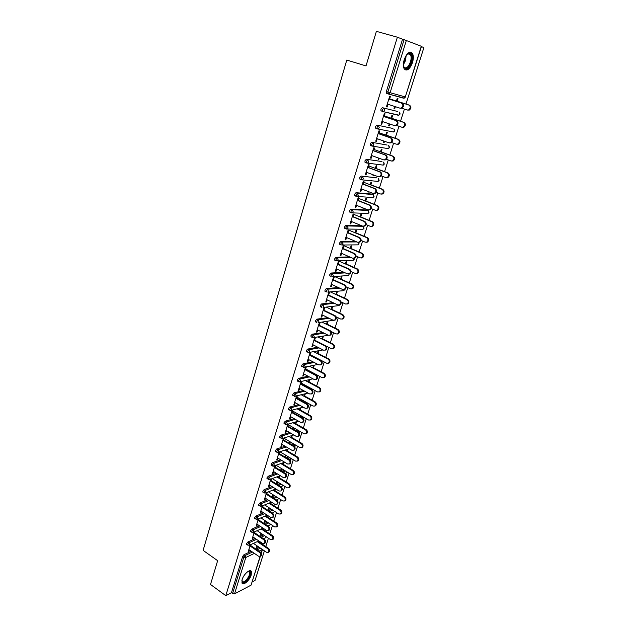 <?xml version="1.0" encoding="UTF-8"?>
<svg xmlns="http://www.w3.org/2000/svg" width="627" height="627" viewBox="0 0 627 627"><rect width="100%" height="100%" fill="white"/><g stroke="black" fill="none" stroke-linecap="round" stroke-linejoin="round"><path stroke-width="0.94" d="M251.223 574.959L251.396 571.503C250.298 568.407 243.676 574.144 242.132 579.583L241.967 583.008C243.104 586.112 249.695 580.336 251.223 574.959M412.472 62.629C413.624 58.664 413.608 55.576 412.441 53.358C409.682 50.787 406.931 52.903 404.196 59.706C403.067 63.664 403.075 66.728 404.235 68.907C407.001 71.486 409.752 69.385 412.472 62.629M252.266 581.887L255.024 580.461L264.406 550.835M265.777 546.501L268.411 538.209M269.79 533.851L272.455 525.457M273.834 521.076L276.531 512.572M277.926 508.183L280.653 499.57M282.056 495.15L284.823 486.427M286.225 481.991L289.023 473.158M290.434 468.698L293.271 459.756M294.69 455.273L297.566 446.212M298.993 441.714L301.9 432.528M303.335 428.014L306.282 418.711M307.716 414.173L310.702 404.752M312.152 400.183L315.177 390.645M316.627 386.06L319.692 376.388M321.149 371.78L324.253 361.983M325.726 357.351L328.869 347.429M330.343 342.773L333.533 332.718M335.014 328.039L338.243 317.85M339.732 313.147L343 302.825M344.497 298.099L347.82 287.636M349.317 282.887L352.68 272.283M354.192 267.517L357.602 256.764M359.122 251.968L362.571 241.074M364.099 236.254L367.602 225.211M369.131 220.367L372.681 209.175M374.225 204.308L377.822 192.959M379.374 188.069L383.019 176.563M384.578 171.641L388.27 159.979M389.837 155.034L393.584 143.207M395.159 138.238L398.96 126.246M400.543 121.254L404.399 109.09M405.99 104.074L423.891 47.589L421.415 46.617M260.393 556.18L251.043 585.171L234.537 593.824L231.457 592.711L225.791 595.65L210.515 584.474L217.647 560.679L203.109 550.365L346.786 60.067L366.019 65.921L376.388 31.35L397.377 37.205L402.55 39.235L386.381 91.542L387.878 92.02L404.094 39.666L402.55 39.235M404.094 39.666L421.501 46.351L405.293 96.942L421.305 46.249M225.791 595.65L397.377 37.205M386.436 106.786L387.133 107.013L386.42 106.833L389.72 96.205L390.433 96.401L389.547 99.231M396.405 101.025L397.267 98.267L397.957 98.455L397.095 101.213M394.704 106.457L393.983 108.737L394.681 108.91L393.999 108.683M387.133 107.013L387.988 104.27M394.681 108.91L395.378 106.676M246.866 544.487L246.63 543.601L247.908 541.963L255.346 538.569M260.072 536.414L263.426 534.886M231.457 592.711L242.688 556.361L243.966 554.715L251.294 551.251M255.902 549.072L259.382 547.426M402.369 97.577L401.915 97.687M406.367 40.394L390.119 92.702L387.878 92.02L388.184 93.956L386.389 93.235L386.381 91.542M254.327 531.962L252.164 538.93L252.932 538.585L253.355 537.229M254.499 533.53L255.095 531.625M260.942 533.224L260.323 535.223L261.067 534.886L261.475 533.585M262.838 529.243L263.16 528.224M262.478 528.334L262.094 529.572M254.891 518.631L254.64 517.698L255.926 516.068L263.591 512.831M268.583 510.715L271.648 509.422M262.439 505.856L260.174 513.145L260.942 512.823L261.381 511.389M262.556 507.627L263.199 505.542M268.952 507.682L268.309 509.727L269.054 509.414L269.492 508.035M270.864 503.653L271.311 502.211M270.566 502.517L270.119 503.959M263.081 492.258L262.807 491.278L264.1 489.648L272.032 486.576M277.33 484.522L280.065 483.472M270.715 479.224L268.348 486.842L269.108 486.544L269.579 485.039M270.778 481.191L271.475 478.942M277.118 481.63L276.46 483.715L277.205 483.433L277.659 481.975M279.046 477.555L279.564 475.909M278.819 476.183L278.31 477.829M271.444 465.336L271.146 464.309L272.439 462.687L280.677 459.803M286.335 457.82L288.686 457.005M279.164 452.043L276.687 459.999L277.447 459.732L277.941 458.149M279.164 454.222L279.916 451.785M285.089 457.075L285.998 455.39M287.401 450.931L287.981 449.073M287.244 449.324L286.657 451.181M285.442 455.061L284.854 456.934M295.63 430.6L297.237 430.098L298.593 430.78M279.979 437.865L279.658 436.776L280.959 435.169L289.556 432.489M287.777 424.299L285.199 432.606L285.959 432.371L286.476 430.702M287.722 426.697L288.538 424.071M294.063 429.699L294.51 428.265M295.92 423.766L296.571 421.689M295.834 421.908L295.184 423.985M293.945 427.943L293.499 429.37M305.247 402.855L307.206 403.357M288.694 409.815L288.342 408.679L289.65 407.072L298.679 404.634M296.571 396.013L293.891 404.642L294.643 404.439L295.192 402.683M296.461 398.6L297.323 395.817M302.888 401.546L303.194 400.59M304.612 396.045L305.325 393.78M304.589 393.96L303.883 396.233M302.614 400.269L302.316 401.233M297.59 381.185L297.214 379.978L298.523 378.387L308.076 376.216M305.38 369.906L306.25 367.116L305.498 367.281L302.763 376.09L303.507 375.926L304.087 374.076M312.763 367.9L313.484 365.588L314.213 365.431L313.492 367.743M311.901 372.806L312.05 372.336M311.47 372.023L311.321 372.501M306.681 351.935L306.274 350.673L307.591 349.082L317.787 347.225M314.495 340.602L315.365 337.812L314.613 337.937L311.815 346.935L312.567 346.802L313.171 344.866M321.823 338.972L322.568 336.613L323.297 336.495L322.552 338.854M315.969 322.059L315.53 320.726L316.854 319.151L327.874 317.67M323.798 310.671L324.668 307.873L323.932 307.959L321.071 317.152L321.816 317.058L322.45 315.028M331.087 309.44L331.84 307.026L332.561 306.94L331.808 309.346M325.468 291.531L324.974 291.304L324.99 290.129L326.314 288.569L338.423 287.542M333.313 280.089L334.183 277.283L333.446 277.33L330.523 286.727L331.268 286.664L331.926 284.54M340.539 279.266L341.307 276.805L342.028 276.758L341.26 279.211M335.179 260.338L334.646 260.103L334.653 258.857L335.986 257.313L349.592 256.874M343.032 248.833L343.902 246.019L343.173 246.027L340.187 255.628L340.923 255.612L341.613 253.379M350.203 248.441L350.987 245.925L351.7 245.917L350.916 248.425M345.132 228.463L344.536 228.212L344.536 226.888L345.877 225.359L361.85 225.838M352.97 216.879L353.84 214.066L353.111 214.026L350.062 223.847L350.791 223.87L351.52 221.535M360.078 216.934L360.878 214.371L361.591 214.403L360.784 216.966M355.337 195.883L354.647 195.608L354.647 194.198L355.987 192.677L371.795 194.056M363.127 184.213L364.005 181.391L363.276 181.313L360.157 191.353L360.886 191.415L361.646 188.97M370.165 184.738L370.988 182.12L371.693 182.191L370.87 184.808M368.057 191.462L367.884 192.019L368.707 191.713M365.862 162.581L364.985 162.26L364.977 160.763L366.333 159.258L381.961 161.57M373.512 150.801L374.397 147.972L373.676 147.854L370.486 158.122L371.208 158.223L371.999 155.668M380.487 151.82L381.326 149.14L382.023 149.257L381.185 151.93M378.536 158.043L378.152 159.258L378.849 159.368L379.194 158.278M377.25 128.856L375.565 128.143L375.557 126.552L376.913 125.063L392.353 128.355M384.147 116.622L385.025 113.785L384.312 113.62L381.044 124.122L381.765 124.279L382.595 121.599M391.036 118.15L391.891 115.415L392.588 115.58L391.726 118.307M389.249 123.848L388.646 125.768L389.343 125.917L389.923 124.075M382.674 111.504L380.95 110.791L380.934 109.153L382.29 107.672L397.636 111.473M385.73 135.079L386.577 132.375L387.274 132.516L386.428 135.213M383.857 141.044L383.371 142.611L384.069 142.737L384.523 141.279M378.802 133.81L379.68 130.98L378.959 130.831L375.738 141.216L376.451 141.349L377.266 138.732M371.278 145.668L370.243 145.299L370.236 143.755L371.592 142.258L387.125 145.056M375.299 168.365L376.129 165.724L376.827 165.818L375.996 168.459M373.269 174.847L372.987 175.732L373.692 175.811L373.919 175.09M368.292 167.597L369.17 164.776L368.449 164.674L365.29 174.831L366.019 174.917L366.795 172.409M360.556 179.322L359.788 179.024L359.78 177.574L361.128 176.062L376.851 177.903M365.094 200.922L365.902 198.336L366.615 198.391L365.8 200.977M363.542 208.164L362.837 208.125L363.542 208.164M358.017 200.64L358.895 197.819L358.166 197.764L355.086 207.694L355.815 207.733L356.551 205.342M350.203 212.263L349.56 211.997L349.56 210.633L350.901 209.112L366.803 210.029M355.109 232.774L355.909 230.234L356.622 230.25L355.822 232.782M347.969 232.946L348.847 230.125L348.11 230.117L345.101 239.827L345.83 239.827L346.543 237.547M340.124 244.491L339.56 244.248L339.568 242.962L340.908 241.419L355.493 241.356M345.344 263.936L346.12 261.451L346.841 261.42L346.065 263.904M338.141 264.547L339.019 261.733L338.282 261.765L335.327 271.264L336.072 271.225L336.746 269.046M330.296 276.021L329.786 275.794L329.794 274.579L331.127 273.027L343.917 272.275M335.79 294.431L336.55 292.002L337.271 291.931L336.511 294.361M328.532 295.458L329.402 292.66L328.658 292.723L325.774 302.018L326.518 301.94L327.161 299.863M320.687 306.877L320.232 305.514L321.557 303.946L333.078 302.676M326.432 324.284L327.176 321.902L327.905 321.8L327.153 324.175M319.119 325.719L319.989 322.921L319.245 323.023L316.423 332.122L317.168 332.004L317.779 330.029M311.298 337.075L310.874 335.782L312.199 334.199L322.78 332.522M317.27 353.51L317.999 351.175L318.728 351.042L317.999 353.369M309.91 355.329L310.78 352.539L310.028 352.688L307.261 361.591L308.014 361.434L308.602 359.553M302.112 366.638L301.72 365.4L303.037 363.817L312.889 361.795M308.296 382.141L309.017 379.852L309.746 379.68L309.033 381.968M307.371 387.251L307.598 386.53M307.018 386.216L306.791 386.937M300.897 384.327L301.759 381.545L301.007 381.718L298.303 390.441L299.055 390.253L299.612 388.458M310.193 388.787L311.58 389.438M293.123 395.574L292.754 394.407L294.063 392.808L303.335 390.496M298.452 415.693L298.828 414.502M300.247 409.972L300.929 407.785M300.2 407.989L299.51 410.176M298.256 414.173L297.88 415.372M292.158 410.215L289.525 418.695L290.277 418.475L290.81 416.767M292.064 412.715L292.911 410.003M300.396 416.798L301.532 416.461L302.88 417.135M284.313 423.915L283.976 422.802L285.277 421.195L294.079 418.632M289.635 443.508L290.23 441.894M291.641 437.419L292.253 435.452M291.516 435.687L290.897 437.654M289.674 441.565L289.157 443.218M283.451 438.242L280.92 446.369L281.68 446.126L282.189 444.496M283.42 440.53L284.203 437.999M290.944 444.277L293.091 443.579M275.692 451.675L275.378 450.617L276.679 448.995L285.089 446.212M280.614 470.509L281.343 470.242L281.813 468.745M283.2 464.309L283.749 462.554M283.012 462.82L282.463 464.576M281.257 468.408L280.606 470.501M274.916 465.704L272.494 473.487L273.254 473.205L273.74 471.661M274.947 467.773L275.676 465.43M267.243 478.863L266.961 477.86L268.246 476.23L276.327 473.26M281.797 471.238L284.344 470.297M273.011 494.727L272.369 496.788L273.113 496.482L273.552 495.064M274.94 490.667L275.418 489.123M274.673 489.421L274.195 490.957M266.553 492.61L264.241 500.056L265.002 499.75L265.464 498.285M266.647 494.476L267.321 492.305M258.967 505.511L258.708 504.555L259.993 502.925L267.784 499.766M272.925 497.681L275.833 496.506M264.931 520.52L264.296 522.534L265.041 522.213L265.464 520.872M266.828 516.507L267.235 515.206L256.921 519.548M266.506 515.488L266.083 516.828M258.363 518.976L256.145 526.108L256.913 525.771L257.344 524.376M258.504 520.645L259.131 518.647M250.855 531.625L250.62 530.716L251.897 529.078L259.445 525.763M264.304 523.623L267.51 522.213M256.999 545.811L256.38 547.794L257.125 547.442L257.525 546.172M258.88 541.846L259.116 541.109M258.496 541.054L258.136 542.198M250.33 544.824L248.214 551.635L248.982 551.274L249.397 549.95M250.534 546.297L251.098 544.471M381.765 124.279L381.075 124.044M389.343 125.917L388.669 125.69M376.451 141.349L375.769 141.106M384.069 142.737L383.403 142.501M371.208 158.223L370.526 157.98M378.849 159.368L378.191 159.125M366.019 174.917L365.345 174.659M373.692 175.811L373.041 175.568M360.886 191.415L360.219 191.157M368.59 192.074L367.947 191.823M355.815 207.733L355.148 207.466M350.791 223.87L350.14 223.596M345.83 239.827L345.187 239.545M340.923 255.612L340.281 255.33M336.072 271.225L335.429 270.935M331.268 286.664L330.633 286.374M326.518 301.94L325.891 301.642M321.816 317.058L321.196 316.753M317.168 332.004L316.549 331.699M312.567 346.802L311.956 346.488M308.014 361.434L307.41 361.121M303.507 375.926L302.912 375.604M299.055 390.253L298.46 389.931M294.643 404.439L294.055 404.109M290.277 418.475L289.69 418.146M285.959 432.371L285.379 432.034M281.68 446.126L281.108 445.781M289.737 443.477L289.18 443.14M277.447 459.732L276.875 459.387M285.52 456.926L284.964 456.589M273.254 473.205L272.69 472.86M281.343 470.242L280.794 469.905M269.108 486.544L268.552 486.191M277.205 483.433L276.656 483.088M265.002 499.75L264.445 499.398M273.113 496.482L272.573 496.137M260.942 512.823L260.385 512.463M269.054 509.414L268.521 509.061M256.913 525.771L256.365 525.402M265.041 522.213L264.508 521.86M252.932 538.585L252.383 538.217M261.067 534.886L260.534 534.533M248.982 551.274L248.441 550.906M257.125 547.442L256.6 547.081M387.282 104.043L399.807 108.118L401.241 108.024C403.318 106.237 403.373 104.576 401.405 103.047L402.103 103.236C404.07 104.764 404.015 106.418 401.938 108.205L400.042 108.181M389.563 99.199L402.103 103.236M388.85 99.011L401.405 103.047M401.821 108.252L407.197 109.999L408.616 109.913C410.677 108.15 410.732 106.519 408.78 105.007L409.462 105.187C411.414 106.7 411.351 108.33 409.298 110.086L407.432 110.062M408.78 105.007L389.665 98.862M409.462 105.187L396.413 100.994M406.633 54.721L409.07 53.138C411.853 53.514 412.55 56.532 411.171 62.214C407.95 69.338 405.348 70.483 403.365 65.647M403.514 66.368L403.827 67.011C406.053 69.072 408.255 67.395 410.434 61.979C411.351 58.805 411.343 56.336 410.403 54.565L408.483 53.585L407.15 54.188M405.136 69.856C407.722 69.84 409.909 67.355 411.688 62.394C412.832 58.46 412.817 55.388 411.649 53.193L410.466 52.112M242.727 582.483L241.85 580.712L242.633 581.817C245.079 582.969 251.019 574.52 249.554 572.004L248.104 571.385L249.554 571.252C252.971 572.224 245.894 583.886 242.727 582.483M242.218 583.314C245.267 584.732 252.618 574.261 250.8 571.142L250.526 570.735M381.906 121.364L394.305 125.557L395.778 125.463C397.784 123.691 397.824 122.053 395.888 120.549L396.593 120.713C398.521 122.218 398.49 123.848 396.483 125.619L395.01 125.713M384.163 116.551L396.593 120.713M383.45 116.387L395.888 120.549M376.584 138.489L388.873 142.799L390.378 142.697C392.322 140.95 392.337 139.335 390.433 137.846L391.138 137.987C393.043 139.468 393.027 141.083 391.083 142.831L389.579 142.932M378.826 133.708L391.138 137.987M378.112 133.567L390.433 137.846M371.325 155.418L383.497 159.846L385.033 159.744C386.914 158.012 386.914 156.421 385.041 154.947L385.754 155.057C387.627 156.531 387.619 158.122 385.746 159.846L384.218 159.956M373.551 150.676L385.754 155.057M372.838 150.558L385.041 154.947M366.121 172.159L378.183 176.696L379.75 176.587C381.569 174.886 381.553 173.303 379.711 171.853L380.424 171.947C382.266 173.397 382.282 174.972 380.464 176.673L378.99 176.806M368.339 167.44L380.424 171.947M367.618 167.346L379.711 171.853M360.98 188.711L372.932 193.351L374.523 193.249C376.286 191.564 376.255 190.005 374.444 188.57L375.158 188.633C376.968 190.067 376.999 191.627 375.244 193.304L373.81 193.469M363.182 184.024L375.158 188.633M362.461 183.954L374.444 188.57M396.719 125.494L401.735 127.187L403.192 127.093C405.183 125.353 405.222 123.738 403.302 122.249L403.984 122.406C405.904 123.887 405.865 125.502 403.874 127.242L402.416 127.336M403.302 122.249L384.359 115.924M403.984 122.406L391.052 118.088M391.585 142.509L396.335 144.171L397.824 144.069C399.752 142.353 399.775 140.754 397.886 139.288L398.568 139.421C400.457 140.887 400.434 142.478 398.513 144.202L397.016 144.296M397.886 139.288L379.116 132.791M398.568 139.421L385.762 134.985M386.444 159.313L390.997 160.967L392.518 160.865C394.383 159.164 394.383 157.589 392.526 156.139L393.215 156.248C395.073 157.698 395.065 159.266 393.207 160.967L391.703 161.076M392.526 156.139L373.927 149.461M393.215 156.248L380.526 151.695M381.318 175.921L385.715 177.574L387.267 177.465C389.069 175.787 389.061 174.235 387.227 172.801L387.925 172.887C389.751 174.314 389.759 175.873 387.956 177.551L386.498 177.684M387.227 172.801L368.801 165.959M387.925 172.887L375.346 168.216M376.208 192.332L380.495 193.994L382.07 193.884C383.818 192.23 383.795 190.686 381.992 189.276L382.689 189.338C384.484 190.757 384.508 192.285 382.768 193.947L381.357 194.104M381.992 189.276L363.731 182.269M382.689 189.338L370.22 184.557M355.893 205.076L367.743 209.826L369.358 209.716C371.059 208.054 371.019 206.518 369.232 205.092L369.954 205.139C371.733 206.557 371.78 208.093 370.071 209.755L368.692 209.943M358.088 200.421L369.954 205.139M357.359 200.374L369.232 205.092M371.121 208.548L375.33 210.233L376.937 210.123C378.622 208.485 378.583 206.965 376.811 205.562L377.509 205.609C379.28 207.004 379.319 208.525 377.634 210.163L376.271 210.343M376.811 205.562L358.715 198.398M377.509 205.609L365.157 200.718M350.869 221.26L362.602 226.112L364.24 226.002C365.894 224.364 365.839 222.844 364.083 221.433L364.804 221.456C366.56 222.859 366.615 224.388 364.961 226.018L363.629 226.229M353.04 216.636L364.804 221.456M352.311 216.613L364.083 221.433M366.066 224.584L370.228 226.292L371.85 226.182C373.488 224.568 373.433 223.063 371.693 221.676L372.391 221.699C374.131 223.087 374.186 224.584 372.548 226.198L371.231 226.402M371.693 221.676L353.753 214.356M372.391 221.699L360.149 216.707M345.892 237.265L357.523 242.226L359.185 242.108C360.784 240.494 360.713 238.989 358.989 237.594L359.71 237.594C361.442 238.989 361.505 240.494 359.906 242.108L358.62 242.328M348.056 232.68L359.71 237.594M347.319 232.672L358.989 237.594M361.034 240.423L365.173 242.179L366.819 242.069C368.402 240.47 368.339 238.989 366.623 237.609L367.328 237.609C369.044 238.989 369.107 240.47 367.524 242.061L366.246 242.281M366.623 237.609L348.839 230.14M367.328 237.609L355.195 232.515M340.97 253.096L352.507 258.152L354.177 258.042C355.728 256.443 355.65 254.954 353.949 253.574L354.67 253.559C356.379 254.93 356.457 256.419 354.906 258.018L353.659 258.253M343.126 248.535L354.67 253.559M342.389 248.551L353.949 253.574M356.026 256.075L360.18 257.885L361.842 257.775C363.378 256.2 363.307 254.734 361.614 253.371L362.32 253.355C364.013 254.711 364.083 256.177 362.547 257.752L361.317 257.987M342.703 244.075L342.585 244.467M361.614 253.371L343.494 245.541M362.32 253.355L350.289 248.159M336.111 268.756L347.538 273.905L349.231 273.795C350.728 272.22 350.642 270.746 348.965 269.375L349.694 269.336C351.371 270.707 351.457 272.181 349.96 273.748L348.753 274.007M338.243 264.226L349.694 269.336M337.506 264.257L348.965 269.375M351.049 271.546L355.243 273.427L356.92 273.317C358.409 271.765 358.323 270.308 356.661 268.959L357.366 268.92C359.028 270.268 359.114 271.726 357.625 273.278L356.442 273.529M356.661 268.959L338.698 260.981M357.366 268.92L345.438 263.63M331.299 284.243L342.624 289.486L344.333 289.384C345.79 287.824 345.689 286.367 344.035 285.011L344.764 284.948C346.417 286.304 346.519 287.762 345.062 289.313L343.902 289.58M333.415 279.744L344.764 284.948M332.678 279.799L344.035 285.011M346.08 286.837L350.352 288.796L352.045 288.694C353.487 287.158 353.393 285.724 351.755 284.384L352.468 284.321C354.106 285.661 354.2 287.095 352.75 288.632L351.614 288.89M351.755 284.384L334.418 276.468M352.468 284.321L340.641 278.937M326.534 299.565L337.765 304.902L339.481 304.793C340.9 303.264 340.79 301.822 339.16 300.474L339.897 300.388C341.519 301.736 341.629 303.178 340.218 304.714L339.097 304.981M328.642 295.09L339.897 300.388M327.905 295.168L339.16 300.474M341.127 301.94L345.516 304.009L347.217 303.907C348.628 302.386 348.518 300.968 346.903 299.635L347.617 299.557C349.231 300.889 349.341 302.308 347.93 303.821L346.833 304.095M346.903 299.635L330.343 291.884M347.617 299.557L335.9 294.079M321.823 314.723L332.961 320.146L334.685 320.044C336.064 318.532 335.947 317.105 334.34 315.765L335.077 315.663C336.675 317.003 336.793 318.43 335.421 319.942L334.34 320.217M323.924 310.279L335.077 315.663M323.179 310.365L334.34 315.765M336.166 316.847L340.735 319.057L342.452 318.955C343.815 317.458 343.698 316.047 342.107 314.73L342.82 314.636C344.411 315.953 344.529 317.356 343.165 318.853L342.099 319.127M342.107 314.73L326.22 307.105M342.82 314.636L331.205 309.056M317.168 329.716L328.203 335.226L329.943 335.132C331.275 333.635 331.15 332.224 329.567 330.891L330.311 330.774C331.887 332.106 332.012 333.517 330.68 335.006L329.637 335.296M319.253 325.303L330.311 330.774M318.508 325.413L329.567 330.891M331.158 331.542L336.001 333.94L337.726 333.846C339.05 332.365 338.933 330.97 337.357 329.661L338.078 329.551C339.646 330.86 339.763 332.247 338.439 333.721L337.412 334.011M337.357 329.661L322.066 322.137M338.078 329.551L326.557 323.885M312.56 344.552L323.501 350.148L325.248 350.054C326.542 348.581 326.408 347.178 324.849 345.861L325.593 345.728C327.153 347.044 327.278 348.44 325.985 349.913L324.974 350.203M314.629 340.163L325.593 345.728M313.884 340.289L324.849 345.861M325.915 345.924L331.315 348.667L333.047 348.573C334.34 347.115 334.207 345.736 332.663 344.435L333.384 344.301C334.928 345.602 335.061 346.982 333.768 348.44L332.772 348.73M332.663 344.435L317.897 336.997M333.384 344.301L321.957 338.549M307.998 359.232L318.845 364.906L320.601 364.82C321.863 363.362 321.722 361.983 320.185 360.666L320.922 360.509C322.458 361.826 322.599 363.205 321.337 364.663L320.366 364.953M310.059 354.874L320.922 360.509M309.307 355.015L320.185 360.666M310.122 354.647L326.683 363.245L328.423 363.151C329.677 361.716 329.543 360.345 328.015 359.052L328.736 358.903C330.264 360.196 330.398 361.56 329.144 363.002L328.187 363.292M328.015 359.052L313.727 351.684M328.736 358.903L317.411 353.072M303.484 373.763L314.245 379.515L316 379.429C317.223 377.995 317.082 376.623 315.561 375.314L316.306 375.142C317.826 376.451 317.967 377.822 316.745 379.257L315.796 379.554M305.529 369.421L316.306 375.142M304.777 369.585L315.561 375.314M305.678 368.95L322.098 377.666L323.845 377.579C325.06 376.161 324.919 374.805 323.414 373.52L324.143 373.355C325.64 374.64 325.789 375.988 324.567 377.407L323.642 377.705M323.414 373.52L309.558 366.215M324.143 373.355L312.904 367.438M299.016 388.129L309.683 393.96L311.447 393.889C312.638 392.471 312.489 391.107 310.992 389.814L311.737 389.626C313.234 390.919 313.382 392.275 312.191 393.693L311.282 393.991M301.054 383.826L311.737 389.626M300.302 383.998L310.992 389.814M301.273 383.105L317.56 391.938L319.315 391.859C320.499 390.456 320.35 389.116 318.869 387.831L319.59 387.651C321.071 388.928 321.22 390.268 320.036 391.671L319.135 391.969M318.869 387.831L305.396 380.573M319.59 387.651L308.453 381.655M294.596 402.354L305.177 408.263L306.94 408.193C308.108 406.79 307.951 405.45 306.47 404.156L307.222 403.953C308.696 405.238 308.852 406.586 307.692 407.989L306.807 408.287M296.626 398.074L307.222 403.953M295.866 398.27L306.47 404.156M296.924 397.118L313.069 406.061L314.825 405.99C315.977 404.603 315.828 403.279 314.362 402.001L315.091 401.805C316.549 403.075 316.706 404.399 315.553 405.787L314.676 406.084M314.362 402.001L301.25 394.783M315.091 401.805L304.04 395.723M290.223 416.43L300.717 422.418L302.488 422.347C303.617 420.968 303.452 419.635 301.995 418.35L302.747 418.131C304.197 419.416 304.361 420.748 303.233 422.128L302.371 422.426M292.237 412.174L302.747 418.131M291.484 412.386L301.995 418.35M292.605 410.983L308.625 420.043L310.381 419.972C311.509 418.609 311.345 417.292 309.903 416.022L310.631 415.811C312.074 417.073 312.238 418.389 311.11 419.753L310.263 420.051M309.903 416.022L297.127 408.835M310.631 415.811L299.675 409.65M285.896 430.365L296.297 436.416L298.068 436.361C299.173 434.997 299.008 433.672 297.566 432.395L298.319 432.16C299.753 433.437 299.918 434.754 298.82 436.118L297.982 436.423M287.895 426.133L298.319 432.16M287.142 426.36L297.566 432.395M288.342 424.706L304.228 433.876L305.984 433.813C307.081 432.465 306.916 431.157 305.49 429.903L306.219 429.667C307.645 430.929 307.81 432.23 306.721 433.578L305.898 433.884M305.49 429.903L293.021 422.747M306.219 429.667L295.356 423.437M281.609 444.151L291.931 450.28L293.702 450.225C294.776 448.885 294.604 447.568 293.185 446.299L293.938 446.04C295.356 447.317 295.529 448.626 294.455 449.974L293.64 450.272M283.6 439.95L293.938 446.04M282.84 440.193L293.185 446.299M284.117 438.297L299.871 447.568L301.634 447.521C302.7 446.189 302.535 444.888 301.125 443.634L301.853 443.391C303.264 444.645 303.429 445.938 302.363 447.27L301.563 447.568M301.125 443.634L288.937 436.502M301.853 443.391L291.077 437.09M277.369 457.804L287.605 463.996L289.376 463.956C290.426 462.624 290.246 461.323 288.851 460.053L289.603 459.787C290.999 461.057 291.179 462.35 290.129 463.682L289.337 463.98M279.352 453.619L289.603 459.787M278.592 453.877L288.851 460.053M279.963 451.769L295.56 461.127L297.323 461.08C298.366 459.763 298.193 458.478 296.806 457.232L297.535 456.973C298.922 458.219 299.095 459.505 298.06 460.814L297.276 461.119M296.806 457.232L284.877 450.115M297.535 456.973L286.845 450.594M273.176 471.308L283.326 477.57L285.097 477.539C286.116 476.222 285.936 474.937 284.556 473.667L285.309 473.385C286.688 474.655 286.868 475.94 285.849 477.249L285.081 477.555L285.849 477.249M275.143 467.154L285.309 473.385M274.383 467.428L284.556 473.667M292.527 470.689L293.256 470.415C294.627 471.661 294.808 472.93 293.789 474.231L293.036 474.529C294.071 473.205 293.898 471.935 292.527 470.689L280.849 463.588M276.123 465.273L291.296 474.545L293.789 474.231M293.256 470.415L282.652 463.972M269.014 484.687L279.086 491.012L280.857 490.988C281.852 489.687 281.672 488.409 280.308 487.148L281.061 486.85C282.424 488.112 282.605 489.389 281.617 490.682L280.865 490.988L281.617 490.682M270.974 480.556L281.061 486.85M270.213 480.838L280.308 487.148M272.29 478.628L287.072 487.83L288.835 487.798C289.823 486.521 289.643 485.251 288.287 484.013L289.023 483.723C290.379 484.961 290.56 486.223 289.572 487.508L288.828 487.806M288.287 484.013L276.844 476.928M289.023 483.723L278.498 477.21M264.907 497.924L274.892 504.32L276.664 504.296C277.636 503.019 277.447 501.749 276.099 500.495L276.852 500.181C278.2 501.435 278.388 502.705 277.416 503.983L276.711 504.28M266.851 493.817L276.852 500.181M266.083 494.123L276.099 500.495M268.481 491.85L282.895 500.981L284.65 500.965C285.614 499.695 285.434 498.441 284.094 497.203L284.83 496.897C286.171 498.136 286.351 499.39 285.387 500.652L284.682 500.949M284.094 497.203L272.87 490.126M284.83 496.897L274.391 490.322M260.832 511.029L270.739 517.487L272.51 517.479C273.458 516.209 273.262 514.955 271.938 513.701L272.69 513.372C274.023 514.626 274.211 515.88 273.262 517.15L272.596 517.44M262.768 506.953L272.69 513.372M262 507.267L271.938 513.701M264.688 504.931L278.749 514.007L280.512 513.991C281.452 512.737 281.264 511.499 279.94 510.26L280.684 509.947C282.001 511.177 282.189 512.416 281.249 513.67L280.582 513.96M279.94 510.26L268.928 503.191M280.684 509.947L270.323 503.309M256.796 524.007L266.632 530.52L268.395 530.52C269.32 529.274 269.124 528.02 267.815 526.774L268.568 526.437C269.884 527.683 270.08 528.929 269.155 530.183L268.521 530.466M258.724 519.948L268.568 526.437M257.956 520.277L267.815 526.774M260.91 517.886L274.65 526.899L276.405 526.892C277.33 525.653 277.134 524.423 275.833 523.192L276.57 522.863C277.879 524.086 278.067 525.324 277.15 526.562L276.515 526.845M275.833 523.192L265.009 516.131M276.57 522.863L266.295 516.162M252.806 536.861L262.564 543.429L264.32 543.437C265.229 542.206 265.033 540.968 263.732 539.722L264.492 539.369C265.785 540.607 265.989 541.846 265.08 543.084L264.484 543.366M254.719 532.825L264.492 539.369M253.959 533.162L263.732 539.722M257.164 530.701L270.598 539.667L272.345 539.667C273.247 538.444 273.051 537.221 271.757 535.999L272.502 535.654C273.787 536.877 273.983 538.099 273.082 539.322L272.494 539.604M271.757 535.999L261.13 528.937M272.502 535.654L262.305 528.89M248.856 549.581L258.528 556.212L260.291 556.227C261.177 555.005 260.973 553.782 259.688 552.536L260.448 552.175C261.733 553.414 261.929 554.636 261.051 555.859L260.487 556.133M250.753 545.568L260.448 552.175M249.993 545.921L259.688 552.536M253.433 543.39L266.577 552.309L268.325 552.316C269.202 551.109 269.007 549.895 267.729 548.672L268.474 548.319C269.743 549.534 269.947 550.749 269.061 551.956L268.505 552.23M267.729 548.672L257.274 541.618M268.474 548.319L258.355 541.493M386.389 93.235L389.093 93.901L390.119 92.702L405.293 96.942L404.282 98.11L403.388 98.157L388.278 93.979M251.043 585.171L260.158 556.329M261.208 553.006L262.282 549.613L258.998 551.18M254.397 553.382L245.815 557.481L234.537 593.824M232.578 593.526L243.84 557.16L242.688 556.361M243.966 554.715L245.118 555.514L245.815 557.481L243.84 557.16L245.118 555.514L252.438 552.034M382.29 107.672L397.581 111.457M405.497 96.997L404.282 98.11L388.184 93.956M403.906 98L403.388 98.157M399.117 111.967L399.893 114.02L398.929 115.149L398.012 115.196L382.94 111.575M380.95 110.791L383.677 111.473L384.657 110.305L383.779 108.165L382.423 109.639L382.736 111.528L398.929 115.149L400.104 114.059M376.913 125.063L392.267 128.331M371.592 142.258L387.008 145.017M371.897 146.02L370.573 145.542M366.333 159.258L381.812 161.515M366.599 162.981L365.322 162.503M361.128 176.062L376.678 177.833M361.371 179.745L360.133 179.275M355.987 192.677L357.414 193.241L372.994 194.519L371.592 193.978M356.191 196.322L355.007 195.851M350.901 209.112L352.311 209.677L367.955 210.492L366.568 209.935M345.877 225.359L347.272 225.939L362.97 226.3L361.591 225.728M340.908 241.419L342.287 242.014L356.857 241.936M335.986 257.313L337.357 257.916L350.94 257.47M331.127 273.027L332.49 273.646L345.258 272.878M326.314 288.569L327.662 289.196L339.756 288.161M321.557 303.946L322.897 304.589L334.403 303.303M316.854 319.151L318.179 319.801L329.183 318.304M312.199 334.199L313.508 334.865L324.081 333.164M307.591 349.082L308.892 349.756L319.072 347.883M303.037 363.817L304.322 364.491L314.166 362.461M298.523 378.387L299.808 379.076L309.346 376.89M294.063 392.808L295.333 393.505L304.597 391.185M311.447 389.461L310.255 388.771M289.65 407.072L290.904 407.785L299.925 405.332M306.485 403.545L307.112 403.373L305.874 402.691M285.277 421.195L286.531 421.908L295.317 419.338M301.626 417.496L302.763 417.159L301.532 416.461M280.959 435.169L282.197 435.89L290.779 433.21M296.853 431.305L298.46 430.804L297.237 430.098M276.679 448.995L277.902 449.731L286.304 446.941M292.158 444.99L294.196 444.316L292.989 443.602M272.439 462.687L273.662 463.431L281.884 460.531M287.542 458.549L289.886 457.718M268.246 476.23L269.453 476.982L277.526 473.996M282.996 471.966L285.536 471.026M264.1 489.648L265.299 490.408L273.215 487.328M278.521 485.267L281.249 484.201M259.993 502.925L261.177 503.693L268.967 500.526M274.101 498.434L277.001 497.25M255.926 516.068L257.101 516.844L264.759 513.591M269.751 511.475L272.816 510.174M251.897 529.078L253.065 529.862L260.605 526.531M265.464 524.391L268.669 522.973M247.908 541.963L249.076 542.747L256.498 539.345M261.224 537.182L264.57 535.646M257.046 549.855L260.518 548.202M398.513 115.047L398.012 115.196M393.834 128.872L394.563 130.902L393.176 131.897M375.565 128.143L378.316 128.833L379.257 127.712L378.387 125.572L377.031 127.062L377.352 128.896L393.638 131.991L394.775 130.925L394.359 129.311M388.607 145.589L389.289 147.596L387.901 148.568M370.243 145.299L373.018 146.005L373.911 144.908L373.049 142.776L371.701 144.273L372.03 146.067L388.403 148.654L389.5 147.604M383.442 162.134L384.077 164.102L382.682 165.05M364.985 162.26L367.775 162.973L368.637 161.915L367.775 159.791L366.427 161.296L366.771 163.036L383.23 165.128L384.288 164.102M378.324 178.491L378.912 180.427L377.509 181.36M359.788 179.024L362.586 179.753L363.409 178.726L362.563 176.61L361.215 178.123L361.567 179.824L378.105 181.422L379.131 180.411L378.606 178.734M373.269 194.668L373.817 196.572L373.041 197.544L372.391 197.489M354.647 195.608L357.461 196.345L358.252 195.35L357.414 193.241L356.065 194.762L356.426 196.416L373.041 197.544L374.037 196.549M368.261 210.672L368.77 212.545L368.025 213.486L367.328 213.446M349.56 211.997L352.398 212.757L353.15 211.785L352.311 209.677L350.971 211.213L351.339 212.819L368.025 213.486L368.989 212.506M363.299 226.504L363.778 228.338L363.064 229.255L362.304 229.239M344.536 228.212L347.382 228.98L348.103 228.04L347.272 225.939L345.932 227.476L346.308 229.043L363.064 229.255L364.005 228.291M339.56 244.248L340.947 244.843L340.955 243.558L342.287 242.014L343.11 244.115L342.42 245.024L358.158 244.851L358.84 243.966L358.566 242.343M340.947 244.843L342.42 245.024L340.947 244.843M358.628 242.335L359.075 243.887L358.158 244.851L357.327 244.859M334.646 260.103L336.017 260.714L336.025 259.468L337.357 257.916L338.18 260.009L337.514 260.887L353.299 260.283L353.942 258.285M336.017 260.714L337.514 260.887L336.017 260.714M354.106 258.277L354.192 259.335L353.299 260.283L352.374 260.323M329.786 275.794L331.142 276.413L331.158 275.198L332.49 273.646L333.298 275.731L332.655 276.585L348.494 275.551L349.2 274.015M349.364 273.787L348.494 275.551L347.429 275.621M324.974 291.304L326.322 291.939L326.338 290.763L327.662 289.196L328.47 291.281L327.858 292.111L343.737 290.662L344.427 289.376M344.584 289.752L343.737 290.662L342.718 290.756M320.225 306.65L321.557 307.293L321.573 306.156L322.897 304.589L323.697 306.658L323.101 307.465L339.035 305.608L339.63 304.777M339.842 304.753L338.063 305.725M334.747 320.036L318.406 322.654L318.971 321.87L318.179 319.801L316.854 321.385L316.839 322.49L315.514 321.831M334.896 320.013L333.446 320.53M310.859 336.856L313.751 337.687L314.299 336.926L313.508 334.865L312.191 336.44L312.614 337.741M328.313 335.28L312.622 337.741M306.258 351.716L309.15 352.554L309.675 351.81L308.892 349.756L307.575 351.347L307.99 352.609M323.07 349.929L308.069 352.633M301.705 366.419L304.597 367.257L305.098 366.544L304.322 364.491L303.013 366.09L303.405 367.32M317.952 364.436L303.57 367.367M297.198 380.965L300.09 381.819L300.576 381.122L299.808 379.076L298.491 380.675L298.875 381.874M312.936 378.818L299.11 381.937M312.434 390.221L311.776 389.641M292.738 395.363L295.63 396.217L296.101 395.543L295.333 393.505L294.024 395.104L294.392 396.28M308.022 393.058L294.698 396.358M308.163 404.948L307.904 404.54M288.318 409.611L291.218 410.473L291.665 409.815L290.904 407.785L289.603 409.392L289.956 410.528M303.202 407.158L290.332 410.622M303.766 418.914L302.763 417.159L303.554 418.914M283.953 423.711L286.845 424.573L287.284 423.938L286.531 421.908L285.222 423.523L285.567 424.636M298.46 421.125L286.014 424.738M299.463 432.544L298.46 430.804L299.126 432.951M279.634 437.662L282.518 438.539L282.942 437.912L282.197 435.89L280.896 437.505L281.225 438.594M293.797 434.958L281.735 438.712M294.298 444.292L294.666 446.737M275.355 451.471L278.239 452.349L278.647 451.746L277.902 449.731L276.609 451.354L276.922 452.412M289.204 448.658L277.495 452.529M290.168 460.273L290.701 459.646L290.34 457.992M271.123 465.14L274.007 466.026L274.399 465.438L273.662 463.431L272.361 465.054L272.667 466.08M284.682 462.224L273.301 466.214M290.967 459.426L290.191 460.304M286.79 472.656L285.638 473.636L286.523 472.876L286.367 471.528M266.93 478.667L269.814 479.561L270.19 478.989L269.453 476.982L268.168 478.613L268.458 479.616M280.222 475.658L269.148 479.749M281.115 486.889L282.385 485.98L282.33 484.883M262.784 492.062L265.66 492.963L266.02 492.399L265.299 490.408L264.006 492.038L264.288 493.018M275.825 488.966L265.033 493.151M282.644 485.753L281.539 486.724M276.617 500.032L277.933 499.492L278.294 498.073M258.677 505.323L261.545 506.224L261.898 505.683L261.177 503.693L259.892 505.323L260.158 506.279M271.491 502.141L260.957 506.42M278.615 498.277L277.471 499.68M272.196 513.051L273.881 512.33L274.273 511.115M254.617 518.451L257.478 519.36L257.822 518.827L257.101 516.844L255.816 518.482L256.075 519.415M274.493 511.561L273.45 512.51M267.831 525.951L269.876 525.034L270.268 524.023M250.588 531.445L251.756 532.229L253.449 532.354L253.778 531.837L253.065 529.862L251.788 531.5L252.03 532.409M262.987 528.106L252.924 532.55M270.472 524.274L269.469 525.222M263.528 538.726L265.903 537.621L266.287 536.79M246.607 544.314L247.767 545.106L249.46 545.231L249.781 544.722L249.076 542.747L247.79 544.393L248.026 545.278M258.81 540.905L248.966 545.419M266.475 536.916L265.519 537.801M406.155 55.419L405.536 60.545L403.349 64.808M403.396 63.75L404.964 60.372L405.606 56.336M250.761 571.056L251.396 571.503M262.494 549.534L261.326 553.226M400.104 114.051L399.72 112.468M389.5 147.596L389.053 145.973M384.288 164.086L383.802 162.448M374.037 196.533L373.473 194.848M368.997 212.49L368.386 210.782M364.013 228.275L363.354 226.543M299.189 433.053L299.455 432.575M295.199 446.032L294.8 444.582M294.69 446.761L295.184 446.071M290.975 459.395L290.85 458.298M286.798 472.617L286.782 471.786M282.659 485.713L282.699 485.11M401.241 108.024L401.938 108.205M409.298 110.086L408.616 109.913M408.483 53.585L409.07 53.138M407.66 53.773L410.403 54.565M248.77 571.369L249.358 571.197M248.613 571.346L249.554 572.004M395.778 125.463L396.483 125.619M390.378 142.697L391.083 142.831M385.033 159.744L385.746 159.846M379.75 176.587L380.464 176.673M374.523 193.249L375.244 193.304M403.874 127.242L403.192 127.093M398.513 144.202L397.824 144.069M393.207 160.967L392.518 160.865M387.956 177.551L387.267 177.465M382.768 193.947L382.07 193.884M369.358 209.716L370.071 209.755M377.634 210.163L376.937 210.123M364.24 226.002L364.961 226.018M372.548 226.198L371.85 226.182M359.185 242.108L359.906 242.108M367.524 242.061L366.819 242.069M354.177 258.042L354.906 258.018M362.547 257.752L361.842 257.775M349.231 273.795L349.96 273.748M357.625 273.278L356.92 273.317M344.333 289.384L345.062 289.313M352.75 288.632L352.045 288.694M339.481 304.793L340.218 304.714M347.93 303.821L347.217 303.907M334.685 320.044L335.421 319.942M343.165 318.853L342.452 318.955M329.943 335.132L330.68 335.006M338.439 333.721L337.726 333.846M325.248 350.054L325.985 349.913M333.768 348.44L333.047 348.573M320.601 364.82L321.337 364.663M329.144 363.002L328.423 363.151M316 379.429L316.745 379.257M324.567 377.407L323.845 377.579M311.447 393.889L312.191 393.693M320.036 391.671L319.315 391.859M306.94 408.193L307.692 407.989M315.553 405.787L314.825 405.99M302.488 422.347L303.233 422.128M311.11 419.753L310.381 419.972M298.068 436.361L298.82 436.118M306.721 433.578L305.984 433.813M293.702 450.225L294.455 449.974M302.363 447.27L301.634 447.521M289.376 463.956L290.129 463.682M298.06 460.814L297.323 461.08M289.572 487.508L288.835 487.798M276.664 504.296L277.416 503.983M285.387 500.652L284.65 500.965M272.51 517.479L273.262 517.15M281.249 513.67L280.512 513.991M268.395 530.52L269.155 530.183M277.15 526.562L276.405 526.892M264.32 543.437L265.08 543.084M273.082 539.322L272.345 539.667M260.291 556.227L261.051 555.859M269.061 551.956L268.325 552.316"/></g></svg>
